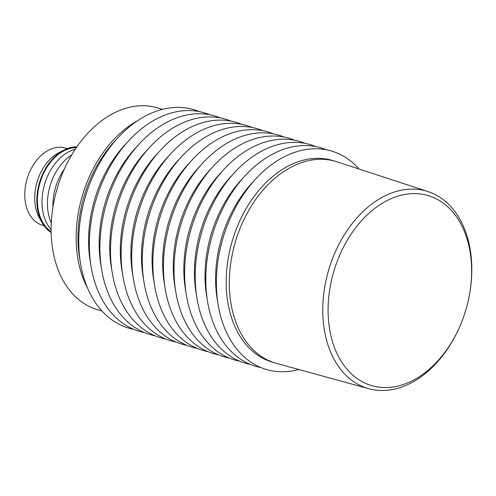 <?xml version="1.0" encoding="UTF-8"?>
<svg xmlns="http://www.w3.org/2000/svg" width="496" height="496" viewBox="0 0 496 496"><rect width="100%" height="100%" fill="white"/><g stroke="black" fill="none" stroke-linecap="round" stroke-linejoin="round"><path stroke-width="0.74" d="M275.237 363.041L272.112 362.099A105.251 73.024 -73.3 0 1 228.997 254.144A105.251 73.024 -73.3 0 1 332.673 160.499L335.798 161.442A105.251 73.024 106.7 0 0 326.046 159.52A105.251 73.024 106.7 0 0 232.122 255.08A105.251 73.024 106.7 0 0 275.237 363.041A105.251 73.024 106.7 0 0 276.415 363.376L368.826 388.715A102.926 71.418 106.7 0 0 377.208 390.259A102.926 71.418 106.7 0 0 458.515 329.344L458.831 328.662A99.126 68.777 106.7 0 0 470.053 291.301A99.126 68.777 106.7 0 0 419.188 193.837A99.126 68.777 106.7 0 0 330.733 283.836A99.126 68.777 106.7 0 0 380.525 387.32A99.126 68.777 106.7 0 0 458.831 328.662M470.053 291.301L470.171 290.557A102.926 71.418 106.7 0 0 428.042 191.592L336.97 161.808A105.251 73.024 106.7 0 0 335.798 161.442M217.682 301.76A105.251 73.024 -73.3 0 1 218.414 250.964A105.251 73.024 -73.3 0 1 254.002 180.854M207.092 298.58A105.251 73.024 -73.3 0 1 207.824 247.783A105.251 73.024 -73.3 0 1 243.412 177.673M196.509 295.399A105.251 73.024 -73.3 0 1 197.234 244.602A105.251 73.024 -73.3 0 1 232.829 174.493M185.919 292.218A105.251 73.024 -73.3 0 1 186.651 241.422A105.251 73.024 -73.3 0 1 222.239 171.312M175.336 289.038A105.251 73.024 -73.3 0 1 176.061 238.241A105.251 73.024 -73.3 0 1 211.656 168.132M164.746 285.857A105.251 73.024 -73.3 0 1 165.478 235.061A105.251 73.024 -73.3 0 1 201.066 164.951M154.157 282.677A105.251 73.024 -73.3 0 1 154.888 231.88A105.251 73.024 -73.3 0 1 190.483 161.777M143.573 279.496A105.251 73.024 -73.3 0 1 144.299 228.699A105.251 73.024 -73.3 0 1 179.893 158.596M132.984 276.315A105.251 73.024 -73.3 0 1 133.715 225.519A105.251 73.024 -73.3 0 1 169.303 155.415M122.4 273.135A105.251 73.024 -73.3 0 1 123.126 222.338A105.251 73.024 -73.3 0 1 158.72 152.235M111.811 269.954A105.251 73.024 -73.3 0 1 112.542 219.158A105.251 73.024 -73.3 0 1 148.13 149.054M101.227 266.774A105.251 73.024 -73.3 0 1 101.953 215.977A105.251 73.024 -73.3 0 1 137.547 145.874M90.638 263.593A105.251 73.024 -73.3 0 1 91.369 212.796A105.251 73.024 -73.3 0 1 126.957 142.693M162.477 109.374L157.604 107.905A105.251 73.024 106.7 0 0 53.928 201.55A105.251 73.024 106.7 0 0 97.042 309.504L101.916 310.973M80.048 260.412A105.251 73.024 -73.3 0 1 80.78 209.616A105.251 73.024 -73.3 0 1 116.374 139.512M133.864 329.4A113.987 79.087 -73.3 0 1 81.79 211.16A113.987 79.087 -73.3 0 1 199.293 111.6M137.894 120.54A106.882 74.158 106.7 0 0 78.994 209.312A106.882 74.158 106.7 0 0 87.556 288.102M144.448 332.58A113.987 79.087 -73.3 0 1 92.38 214.34A113.987 79.087 -73.3 0 1 209.882 114.774M155.037 335.761A113.987 79.087 -73.3 0 1 102.97 217.521A113.987 79.087 -73.3 0 1 220.466 117.955M165.621 338.942A113.987 79.087 -73.3 0 1 113.553 220.701A113.987 79.087 -73.3 0 1 231.055 121.136M176.21 342.122A113.987 79.087 -73.3 0 1 124.143 223.882A113.987 79.087 -73.3 0 1 241.639 124.316M186.794 345.303A113.987 79.087 -73.3 0 1 134.726 227.063A113.987 79.087 -73.3 0 1 252.228 127.497M197.383 348.483A113.987 79.087 -73.3 0 1 145.316 230.237A113.987 79.087 -73.3 0 1 262.812 130.677M207.973 351.664A113.987 79.087 -73.3 0 1 155.899 233.418A113.987 79.087 -73.3 0 1 273.401 133.858M218.556 354.845A113.987 79.087 -73.3 0 1 166.489 236.598A113.987 79.087 -73.3 0 1 283.991 137.039M229.146 358.025A113.987 79.087 -73.3 0 1 177.078 239.779A113.987 79.087 -73.3 0 1 294.574 140.219M239.729 361.206A113.987 79.087 -73.3 0 1 187.662 242.959A113.987 79.087 -73.3 0 1 305.164 143.4M250.319 364.386A113.987 79.087 -73.3 0 1 198.251 246.14A113.987 79.087 -73.3 0 1 315.747 146.58M260.908 367.567A113.987 79.087 -73.3 0 1 208.835 249.321A113.987 79.087 -73.3 0 1 326.337 149.761M298.79 369.514A113.987 79.087 -73.3 0 1 219.424 252.501A113.987 79.087 -73.3 0 1 279.198 159.569A113.987 79.087 -73.3 0 1 359.023 169.018M428.042 191.592A102.926 71.418 106.7 0 0 417.353 189.354A102.926 71.418 106.7 0 0 326.827 276.842A102.926 71.418 106.7 0 0 368.826 388.715M44.088 225.754L42.358 225.24A40.275 27.943 -73.3 0 1 26.455 181.263A40.275 27.943 -73.3 0 1 61.802 147.355A40.275 27.943 -73.3 0 1 65.534 148.093L67.264 148.608M52.929 207.068A45.595 31.639 -73.3 0 1 54.12 193.167A45.595 31.639 -73.3 0 1 64.344 169.074M51.268 222.971A45.595 31.639 -73.3 0 1 48.676 191.53A45.595 31.639 -73.3 0 1 71.715 154.895M51.107 229.636A45.595 31.639 -73.3 0 1 43.226 189.894A45.595 31.639 -73.3 0 1 75.262 149.24M51.125 231.632A44.838 31.112 -73.3 0 1 38.614 188.399A44.838 31.112 -73.3 0 1 76.372 147.585M51.144 232.531A45.595 31.639 -73.3 0 1 42.123 222.673L39.451 217.918A41.038 28.47 -73.3 0 1 59.074 152.594L63.928 150.096A45.595 31.639 -73.3 0 1 76.886 146.847M42.123 222.673A45.595 31.639 -73.3 0 1 63.928 150.102"/></g></svg>

